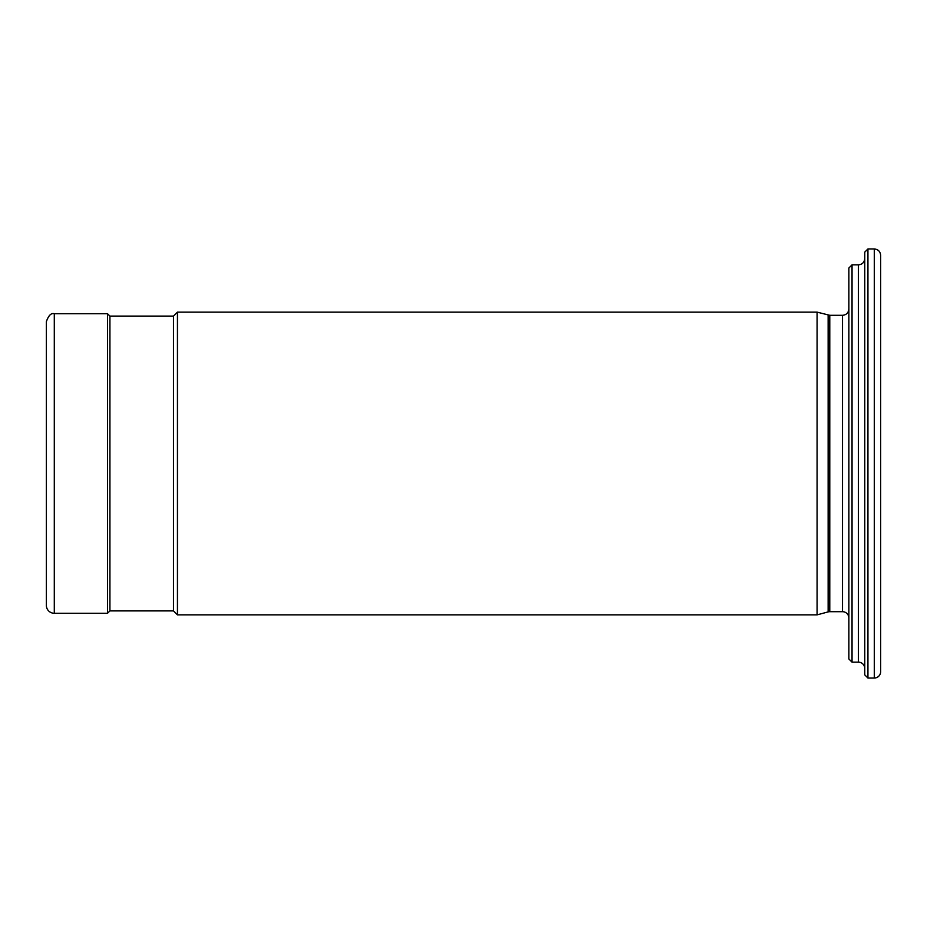 <?xml version="1.0" encoding="UTF-8"?>
<svg xmlns="http://www.w3.org/2000/svg" width="927" height="927" viewBox="0 0 927 927"><rect width="100%" height="100%" fill="white"/><g stroke="black" fill="none" stroke-linecap="round" stroke-linejoin="round"><path stroke-width="1.39" d="M829.781 611.693L829.781 315.307L817.081 312.132L817.081 614.868L828.135 611.901A6.362 6.362 0 0 1 829.781 611.693L842.516 611.693A6.362 6.362 0 0 1 848.865 618.042M852.04 662.145L852.04 264.855L848.865 268.03L848.865 658.97L852.04 662.145L858.402 662.145A6.362 6.362 0 0 1 864.764 668.494M867.939 678.031L867.939 248.969L864.764 252.144L864.764 674.856L867.939 678.031L874.288 678.031A6.362 6.362 0 0 0 880.65 671.681L880.65 255.319C880.268 251.46 878.159 249.34 874.288 248.969L874.288 678.031M880.65 590.626L880.65 336.374M54.299 313.72C51.159 312.816 48.517 315.458 46.35 321.669L46.35 605.331A7.949 7.949 0 0 0 54.299 613.28L107.532 613.28L107.532 313.72L54.299 313.72L54.299 613.28M107.532 313.72L109.919 316.107L109.919 610.893L107.532 613.28M109.919 316.107L173.476 316.107L173.476 610.893L177.451 614.868L817.081 614.868M173.476 316.107L177.451 312.132L177.451 614.868M828.135 315.099L828.135 611.901M829.781 315.307L842.516 315.307L842.516 611.693M852.04 264.855L858.402 264.855L858.402 662.145M842.516 315.307C846.374 314.937 848.495 312.816 848.865 308.958M858.402 264.855C862.226 264.519 864.346 262.399 864.764 258.506M867.939 248.969L874.288 248.969M109.919 610.893L173.476 610.893M177.451 312.132L817.081 312.132"/></g></svg>
